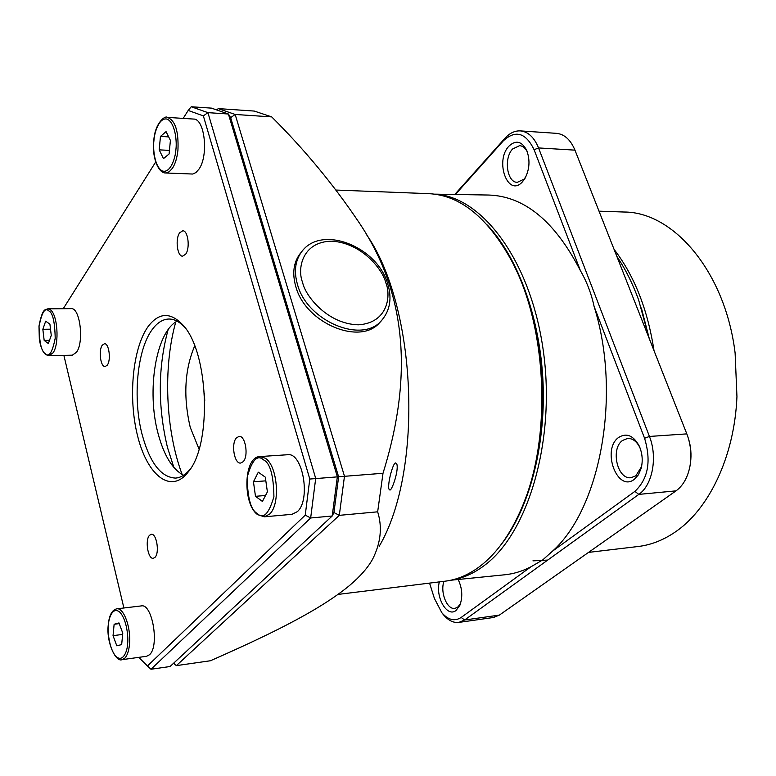 <?xml version="1.0" encoding="UTF-8"?>
<svg xmlns="http://www.w3.org/2000/svg" width="776" height="776" viewBox="0 0 776 776"><rect width="100%" height="100%" fill="white"/><g stroke="black" fill="none" stroke-linecap="round" stroke-linejoin="round"><path stroke-width="1.16" d="M184.814 327.423C179.644 321.788 174.328 318.994 168.877 319.023C162.747 319.217 157.198 322.729 152.203 329.567C137.071 349.763 132.618 398.263 142.076 434.337C149.826 462.826 160.981 477.405 175.56 478.084C180.371 477.725 184.911 475.125 189.179 470.305L190.741 468.384M148.129 326.531C132.512 348.211 127.982 398.078 137.624 436.073C147.033 474.311 169.585 493.497 186.715 473.855L188.966 471.022C212.275 442.601 208.434 351.315 182.826 324.94C170.429 311.874 158.867 312.398 148.129 326.531M179.673 232.8C175.027 238.862 177.267 256.662 182.622 256.158L185.609 254.237C190.314 248.291 188.093 230.288 182.738 230.802L179.673 232.8M102.287 345.194C98.339 350.286 100.579 367.232 105.138 366.573L107.253 365.166C111.249 360.171 109.009 343.05 104.459 343.729L102.287 345.194M149.525 535.304C144.802 539.883 147.983 559.428 153.299 558.303L154.996 557.352C159.778 552.89 156.587 533.151 151.291 534.305L149.525 535.304M236.505 437.81C230.85 443.377 234.245 464.126 240.657 463.059L243.131 461.73C248.863 456.307 245.468 435.326 239.066 436.403L236.505 437.81M297.286 511.685C311.137 500.122 302.795 451.981 287.595 454.736L259.95 456.56L265.208 458.189C277.643 465.425 280.699 504.555 269.534 514.158L264.344 516.806L291.989 514.323L297.286 511.685M198.86 169.284C208.841 155.889 204.796 118.418 193.505 119.058L167.247 117.38C175.192 120.173 178.761 131.066 177.946 150.049C177.141 157.644 175.347 163.658 172.563 168.111L169.158 171.816L165.501 172.98L192.72 174.037L195.901 172.573L198.86 169.284M76.514 352.246C84.283 342.022 79.996 307.345 71.188 308.644L47.821 308.829L50.071 309.595C57.55 313.737 59.665 343.807 53.078 352.808L48.985 355.767L72.313 355.185L76.514 352.246M149.458 654.769C159.72 646.389 152.348 603.088 141.271 605.92L116.73 608.84C123.791 607.23 131.357 628.288 129.446 644.788C128.767 651.171 127.216 655.633 124.81 658.155L121.987 659.678L146.577 656.283L149.458 654.769M177.103 321.167C155.84 332.293 146.47 390.92 158.052 433.454C163.911 455.415 172.417 469.344 183.582 475.271M168.111 329.693C157.926 367.242 157.703 406.498 167.47 447.471L173.911 467.521M175.764 322.001C162.902 367.465 165.55 430.321 182.176 474.553M388.854 488.948C387.457 482.139 393.82 460.634 395.838 463.126L396.866 464.145C398.893 471.042 391.414 492.071 389.688 489.889L388.854 488.948M379.173 546.343C423.871 470.537 416.935 305.705 366.039 233.916M183.175 118.398L188.19 110.444L203.361 115.886L207.929 112.646L228.406 114.004L230.647 117.671L235.167 114.46L271.707 116.895L254.276 111.065L218.153 108.591L217.319 109.61M271.707 116.895C304.163 149.205 332.865 183.815 357.823 220.724C413.375 301.689 408.651 390.978 383.005 473.273L309.789 479.044L305.24 515.138L147.469 665.953L138.749 657.359M305.24 515.138L310.662 517.98L332.206 516.001L333.942 512.538L339.306 515.342L377.66 511.82L383.005 473.273M377.66 511.82C382.461 527.108 380.793 542.861 372.664 559.079C367.96 567.615 360.277 576.393 349.636 585.414C317.539 612.08 262.899 637.62 210.422 660.754L176.346 665.633L173.698 663.14M300.787 252.85L299.963 253.868C293.493 262.676 292.106 273.569 295.792 286.538C305.492 323.689 361.412 346.377 380.221 321.894L381.239 320.808M337.987 594.426L445.201 581.175C457.113 579.721 468.646 574.803 479.81 566.432C496.591 553.657 510.637 533.985 521.938 507.397C552.095 438.333 547.41 327.035 511.568 260.736C487.794 217.59 460.246 195.232 428.905 193.67L336.115 190.052M524.401 501.218C551.852 434.521 547.487 330.848 514.537 266.702M487.357 225.04C518.067 257.613 540.309 318.441 543.064 382.966C545.741 447.49 528.679 509.977 500.811 545.014M451.564 580.06C462.777 578.304 473.641 573.493 484.156 565.617C528.204 533.452 555.936 440.244 543.307 350.781C530.968 261.202 482.352 196.619 435.336 194.252M450.759 580.235L504.749 574.783C513.634 573.891 522.384 571.214 530.997 566.771L542.754 559.903L552.444 551.212C600.517 508.649 621.799 394.14 594.077 306.365C591.351 293.6 586.782 281.678 580.38 270.601C555.034 221.422 524.498 196.231 488.783 195.038L434.531 194.145M199.044 449.129L190.217 427.256C183.136 396.72 184.639 369.609 194.698 345.912M458.17 579.488C462.312 588.363 462.874 596.977 459.848 605.348L456.055 610.45C447.121 617.9 435.19 597.142 439.352 581.903M443.988 581.321C439.905 592.107 447.054 610.014 454.92 608.374L457.646 607.23L460.469 603.718M522.432 181.826C508.057 198.113 494.37 161.039 508.988 146.092C515.856 139.748 521.763 141.174 526.71 150.369C530.231 159.953 529.639 169.314 524.954 178.422L522.432 181.826M527.36 152.018C525.381 148.061 522.791 145.936 519.6 145.645L512.635 148.973C503.537 158.091 506.951 182.622 517.32 182.331L524.013 179.169L525.798 176.86M634.341 479.306C617.279 492.896 601.293 449.595 618.608 437.47C626.484 432.581 633.352 435.414 639.211 445.987C642.392 453.262 643.032 460.75 641.131 468.432L638.405 474.815L634.341 479.306M639.211 445.987L639.938 447.694C636.786 441.428 632.702 438.333 627.677 438.421L622.507 440.467C610.324 448.77 617.327 479.801 631.024 477.706L635.825 475.824L641.568 466.609L641.131 468.432M648.988 337.929L638.609 299.866C632.663 283.541 625.408 269.039 616.842 256.371M649.289 338.685L641.374 307.965M654.032 350.723C647.708 309.566 634.38 275.771 614.068 249.348M588.528 552.396L638.124 546.508C650.54 545.043 662.529 540.465 674.111 532.773C708.604 510.239 734.513 456.802 736.948 396.652L735.115 353.051C725.366 272.134 673.772 211.887 624.059 212.023L599.014 211.169M123.888 607.986L63.884 355.389M203.361 115.886L309.789 479.044M63.234 308.712L155.695 162M146.441 665.022L150.99 669.252L310.662 517.98L315.696 478.404L207.929 112.646L191.236 106.748L188.19 110.444M191.236 106.748L211.479 108.136L228.406 114.004L337.347 476.755L332.206 516.001L170.051 666.526L150.99 669.252L147.469 665.953M333.942 512.538L338.627 476.842L230.647 117.671M258.311 472.186L265.305 477.162L267.39 491.877L262.424 501.442L255.479 496.31L253.451 481.78L258.311 472.186M159.196 149.855L160.467 136.421L166.054 131.629L170.41 140.398L169.09 153.978L163.464 158.634L159.196 149.855L169.44 150.379M48.374 343.535L44.174 340.431L42.835 329.296L45.687 321.157L49.916 324.164L51.264 335.397L48.374 343.535M122.773 633.119L121.667 644.604L116.788 645.807L113.044 635.651L114.13 624.263L118.98 622.924L122.773 633.119M173.611 663.228L176.346 665.633L339.306 515.342L344.476 476.212L235.167 114.46L218.153 108.591M265.829 480.848L253.451 481.78M265.508 495.495L255.479 496.31M168.664 136.886L160.467 136.421M49.518 340.325L44.174 340.431M42.835 329.296L50.518 329.179M119.242 623.632L114.13 624.263M122.656 634.419L113.044 635.651M530.997 566.771L461.167 617.453C454.707 621.615 448.276 620.053 441.864 612.768L443.532 614.854C448.334 620.499 453.436 623.021 458.829 622.41L464.62 620.005L638.813 494.39C652.509 485.184 657.786 457.122 649.434 436.451L538.554 147.935C534.237 137.391 528.165 131.707 520.337 130.892C514.789 130.63 509.657 133.094 504.953 138.283L454.765 194.475M594.077 306.365L644.575 438.265C651.413 461.206 648.183 478.908 634.884 491.383L552.444 551.212M429.565 583.106L434.385 598.403L441.864 612.768M455.386 194.485L503.352 140.815C515.507 129.66 525.759 132.628 534.101 149.729L580.38 270.601M634.884 491.383L638.813 494.39L676.022 490.859L499.366 615.106L464.62 620.005L461.167 617.453M442.747 613.874L443.532 614.854M534.101 149.729L538.554 147.935L574.958 150.146L686.818 433.881L649.434 436.451L644.575 438.265M204.738 400.62L204.457 393.772M676.022 490.859C683.113 485.66 687.769 477.405 689.98 466.095C691.755 455.599 690.882 445.327 687.342 435.268L686.818 433.881M458.829 622.41L493.478 617.492L499.366 615.106M574.958 150.146C570.593 139.767 564.443 134.161 556.508 133.346L520.337 130.892M690.456 462.981C691.6 454.59 690.902 446.355 688.341 438.265M257.225 513.46C250.871 510.113 247.525 498.037 247.185 477.25C251.928 460.013 257.38 454.222 263.539 459.877C270.087 462.913 273.54 475.164 273.918 496.601C268.884 513.993 263.316 519.619 257.225 513.46M175.88 149.7C175.502 157.848 170.361 173.766 162.291 170.943C154.395 166.675 152.833 148.323 153.92 140.728C154.279 132.871 159.09 116.904 167.247 119.155C175.318 122.957 177.064 141.921 175.88 149.7M48.723 310.866C52.661 312.437 54.815 321.565 55.203 338.249C52.331 352.498 49.043 357.629 45.347 353.643C41.497 351.868 39.401 342.837 39.033 326.541C41.768 312.418 44.998 307.189 48.723 310.866M108.436 624.651C108.727 617.774 112.889 605.998 119.989 612.371C127.002 620.072 128.564 638.008 127.555 644.371C127.245 651.471 122.821 663.053 115.789 656.244C108.912 648.241 107.505 630.898 108.436 624.651M301.641 251.793C321.429 224.235 377.029 246.661 387.583 283.395C392.084 297.771 390.231 309.954 382.025 319.954C363.216 344.447 307.218 321.681 297.48 284.491C293.784 271.503 295.171 260.6 301.641 251.793L299.963 253.868M385.73 282.59C391.162 294.928 388.456 322.981 358.328 324.814C327.152 324.087 304.987 295.307 302.621 282.435C297.121 269.427 301.738 241.656 331.721 241.161C362.208 242.927 382.927 270.116 385.73 282.59M504.953 138.283L503.352 140.815M547.749 560.059L532.937 560.864M259.95 456.56C243.412 456.589 242.539 504.342 257.651 514.653L264.344 516.806M167.247 117.38C165.647 115.246 154.977 122.298 153.784 140.631C151.737 156.141 157.964 173.145 165.501 172.98M47.821 308.829L44.862 309.905C42.728 311.283 40.759 316.695 38.975 326.143L39.324 339.005C40.439 346.668 42.583 351.868 45.755 354.622L48.985 355.767M116.73 608.84C112.025 610.004 109.222 615.193 108.32 624.399C105.895 641.442 115.614 662.597 121.987 659.678M184.174 326.58L182.826 324.94M190.168 469.276L188.966 471.022M147.023 665.556L149.981 668.349M460.129 604.669L459.848 605.348M527.117 151.349L526.71 150.369M525.468 177.491L524.954 178.422"/></g></svg>
